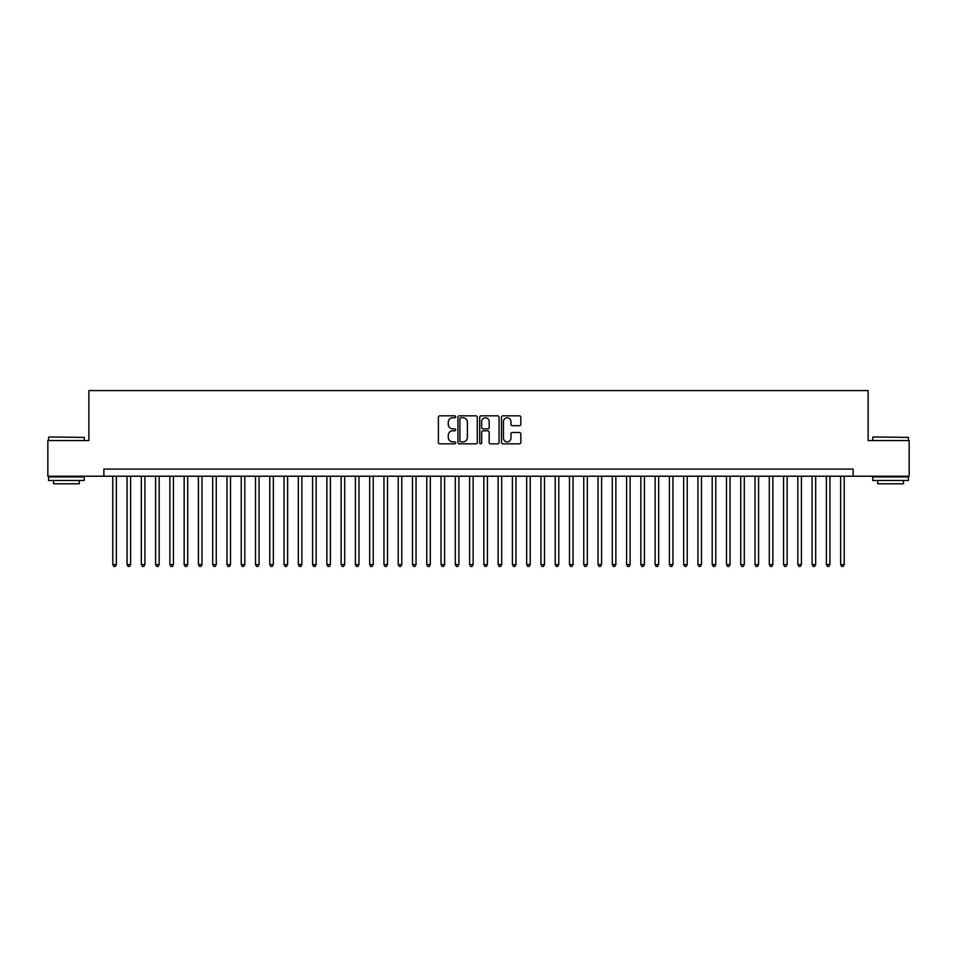 <?xml version="1.0" encoding="UTF-8"?>
<svg xmlns="http://www.w3.org/2000/svg" width="957" height="957" viewBox="0 0 957 957"><rect width="100%" height="100%" fill="white"/><g stroke="black" fill="none" stroke-linecap="round" stroke-linejoin="round"><path stroke-width="1.44" d="M455.664 416.809A0.981 0.981 0 0 0 454.683 415.828L439.801 415.828A1.4 1.4 0 0 0 438.402 417.228L438.402 442.445A1.4 1.4 0 0 0 439.801 443.845L454.683 443.845A0.981 0.981 0 0 0 455.664 442.864A0.981 0.981 0 0 0 454.683 441.883L452.757 441.883A4.486 4.486 0 0 1 448.271 437.397L448.271 435.291A4.486 4.486 0 0 1 452.757 430.817L454.683 430.817A0.981 0.981 0 0 0 455.664 429.837A0.981 0.981 0 0 0 454.683 428.856L452.757 428.856A4.486 4.486 0 0 1 448.271 424.37L448.271 422.264A4.486 4.486 0 0 1 452.757 417.79L454.683 417.79A0.981 0.981 0 0 0 455.664 416.809M519.436 425.698A1.4 1.4 0 0 0 520.835 424.298L520.835 417.228A1.4 1.4 0 0 0 519.436 415.828L502.915 415.828A1.4 1.4 0 0 0 501.504 417.228L501.504 442.445A1.4 1.4 0 0 0 502.915 443.845L519.436 443.845A1.4 1.4 0 0 0 520.835 442.445L520.835 433.892A1.4 1.4 0 0 0 519.436 432.492L512.366 432.492A1.4 1.4 0 0 0 510.966 433.892L510.966 438.139A3.744 3.744 0 0 1 507.222 441.883A3.744 3.744 0 0 1 503.466 438.139L503.466 421.535A3.744 3.744 0 0 1 507.222 417.79A3.744 3.744 0 0 1 510.966 421.535L510.966 424.298A1.4 1.4 0 0 0 512.366 425.698L519.436 425.698M103.87 476.215L47.85 476.215L47.85 440.543L88.881 440.543L88.881 390.588L868.119 390.588L868.119 440.543L909.15 440.543L909.15 476.215L853.13 476.215L853.13 469.086L103.87 469.086L103.87 476.215L853.13 476.215M477.28 417.228A1.4 1.4 0 0 0 475.868 415.828L459.348 415.828A1.4 1.4 0 0 0 457.936 417.228L457.936 442.445A1.4 1.4 0 0 0 459.348 443.845L475.868 443.845A1.4 1.4 0 0 0 477.28 442.445L477.28 417.228M481.132 415.828L497.652 415.828A1.4 1.4 0 0 1 499.064 417.228L499.064 442.445A1.4 1.4 0 0 1 497.652 443.845L490.582 443.845A1.4 1.4 0 0 1 489.183 442.445L489.183 432.217A1.4 1.4 0 0 0 487.783 430.817L483.094 430.817A1.4 1.4 0 0 0 481.682 432.217L481.682 442.864A0.981 0.981 0 0 1 480.701 443.845A0.981 0.981 0 0 1 479.72 442.864L479.72 417.228A1.4 1.4 0 0 1 481.132 415.828M460.879 417.79A0.981 0.981 0 0 0 459.898 418.771L459.898 440.902A0.981 0.981 0 0 0 460.879 441.883L462.913 441.883A4.486 4.486 0 0 0 467.399 437.397L467.399 422.264A4.486 4.486 0 0 0 462.913 417.79L460.879 417.79M489.183 421.606A3.744 3.744 0 0 0 485.438 417.85A3.744 3.744 0 0 0 481.682 421.606L481.682 427.456A1.4 1.4 0 0 0 483.094 428.856L487.783 428.856A1.4 1.4 0 0 0 489.183 427.456L489.183 421.606M112.782 476.215L112.782 564.558L116.359 564.558L116.359 476.215M116.359 564.558L115.283 566.412L113.859 566.412L112.782 564.558M48.986 436.966L84.24 437.397L48.986 436.966M66.404 480.498L48.568 480.498L48.568 476.933L84.24 476.933L84.24 480.498L66.404 480.498M79.252 480.498L79.252 483.775L53.556 483.775L53.556 480.498M873.191 436.966L908.432 437.397L873.191 436.966M890.596 480.498L872.76 480.498L872.76 476.933L908.432 476.933L908.432 480.498L890.596 480.498M903.444 480.498L903.444 483.775L877.748 483.775L877.748 480.498M127.054 476.215L127.054 564.558L130.631 564.558L130.631 476.215M130.631 564.558L129.554 566.412L128.13 566.412L127.054 564.558M141.325 476.215L141.325 564.558L144.902 564.558L144.902 476.215M144.902 564.558L143.825 566.412L142.402 566.412L141.325 564.558M155.596 476.215L155.596 564.558L159.173 564.558L159.173 476.215M159.173 564.558L158.096 566.412L156.673 566.412L155.596 564.558M169.868 476.215L169.868 564.558L173.444 564.558L173.444 476.215M173.444 564.558L172.368 566.412L170.944 566.412L169.868 564.558M184.151 476.215L184.151 564.558L187.716 564.558L187.716 476.215M187.716 564.558L186.639 566.412L185.215 566.412L184.151 564.558M198.422 476.215L198.422 564.558L201.987 564.558L201.987 476.215M201.987 564.558L200.91 566.412L199.487 566.412L198.422 564.558M212.693 476.215L212.693 564.558L216.258 564.558L216.258 476.215M216.258 564.558L215.181 566.412L213.758 566.412L212.693 564.558M226.965 476.215L226.965 564.558L230.529 564.558L230.529 476.215M230.529 564.558L229.453 566.412L228.029 566.412L226.965 564.558M241.236 476.215L241.236 564.558L244.801 564.558L244.801 476.215M244.801 564.558L243.724 566.412L242.3 566.412L241.236 564.558M255.507 476.215L255.507 564.558L259.072 564.558L259.072 476.215M259.072 564.558L258.007 566.412L256.572 566.412L255.507 564.558M269.778 476.215L269.778 564.558L273.343 564.558L273.343 476.215M273.343 564.558L272.278 566.412L270.843 566.412L269.778 564.558M284.05 476.215L284.05 564.558L287.614 564.558L287.614 476.215M287.614 564.558L286.55 566.412L285.114 566.412L284.05 564.558M298.321 476.215L298.321 564.558L301.886 564.558L301.886 476.215M301.886 564.558L300.821 566.412L299.385 566.412L298.321 564.558M312.592 476.215L312.592 564.558L316.157 564.558L316.157 476.215M316.157 564.558L315.092 566.412L313.657 566.412L312.592 564.558M326.863 476.215L326.863 564.558L330.428 564.558L330.428 476.215M330.428 564.558L329.364 566.412L327.928 566.412L326.863 564.558M341.135 476.215L341.135 564.558L344.699 564.558L344.699 476.215M344.699 564.558L343.635 566.412L342.199 566.412L341.135 564.558M355.406 476.215L355.406 564.558L358.971 564.558L358.971 476.215M358.971 564.558L357.906 566.412L356.483 566.412L355.406 564.558M369.677 476.215L369.677 564.558L373.242 564.558L373.242 476.215M373.242 564.558L372.177 566.412L370.754 566.412L369.677 564.558M383.948 476.215L383.948 564.558L387.513 564.558L387.513 476.215M387.513 564.558L386.449 566.412L385.025 566.412L383.948 564.558M398.22 476.215L398.22 564.558L401.784 564.558L401.784 476.215M401.784 564.558L400.72 566.412L399.296 566.412L398.22 564.558M412.491 476.215L412.491 564.558L416.056 564.558L416.056 476.215M416.056 564.558L414.991 566.412L413.568 566.412L412.491 564.558M426.762 476.215L426.762 564.558L430.327 564.558L430.327 476.215M430.327 564.558L429.262 566.412L427.839 566.412L426.762 564.558M441.033 476.215L441.033 564.558L444.61 564.558L444.61 476.215M444.61 564.558L443.534 566.412L442.11 566.412L441.033 564.558M455.305 476.215L455.305 564.558L458.882 564.558L458.882 476.215M458.882 564.558L457.805 566.412L456.381 566.412L455.305 564.558M469.576 476.215L469.576 564.558L473.153 564.558L473.153 476.215M473.153 564.558L472.076 566.412L470.653 566.412L469.576 564.558M483.847 476.215L483.847 564.558L487.424 564.558L487.424 476.215M487.424 564.558L486.347 566.412L484.924 566.412L483.847 564.558M498.118 476.215L498.118 564.558L501.695 564.558L501.695 476.215M501.695 564.558L500.619 566.412L499.195 566.412L498.118 564.558M512.39 476.215L512.39 564.558L515.967 564.558L515.967 476.215M515.967 564.558L514.89 566.412L513.466 566.412L512.39 564.558M526.673 476.215L526.673 564.558L530.238 564.558L530.238 476.215M530.238 564.558L529.161 566.412L527.738 566.412L526.673 564.558M540.944 476.215L540.944 564.558L544.509 564.558L544.509 476.215M544.509 564.558L543.432 566.412L542.009 566.412L540.944 564.558M555.216 476.215L555.216 564.558L558.78 564.558L558.78 476.215M558.78 564.558L557.704 566.412L556.28 566.412L555.216 564.558M569.487 476.215L569.487 564.558L573.052 564.558L573.052 476.215M573.052 564.558L571.975 566.412L570.551 566.412L569.487 564.558M583.758 476.215L583.758 564.558L587.323 564.558L587.323 476.215M587.323 564.558L586.246 566.412L584.823 566.412L583.758 564.558M598.029 476.215L598.029 564.558L601.594 564.558L601.594 476.215M601.594 564.558L600.518 566.412L599.094 566.412L598.029 564.558M612.301 476.215L612.301 564.558L615.865 564.558L615.865 476.215M615.865 564.558L614.801 566.412L613.365 566.412L612.301 564.558M626.572 476.215L626.572 564.558L630.137 564.558L630.137 476.215M630.137 564.558L629.072 566.412L627.636 566.412L626.572 564.558M640.843 476.215L640.843 564.558L644.408 564.558L644.408 476.215M644.408 564.558L643.343 566.412L641.908 566.412L640.843 564.558M655.114 476.215L655.114 564.558L658.679 564.558L658.679 476.215M658.679 564.558L657.615 566.412L656.179 566.412L655.114 564.558M669.386 476.215L669.386 564.558L672.95 564.558L672.95 476.215M672.95 564.558L671.886 566.412L670.45 566.412L669.386 564.558M683.657 476.215L683.657 564.558L687.222 564.558L687.222 476.215M687.222 564.558L686.157 566.412L684.722 566.412L683.657 564.558M697.928 476.215L697.928 564.558L701.493 564.558L701.493 476.215M701.493 564.558L700.428 566.412L698.993 566.412L697.928 564.558M712.199 476.215L712.199 564.558L715.764 564.558L715.764 476.215M715.764 564.558L714.7 566.412L713.276 566.412L712.199 564.558M726.471 476.215L726.471 564.558L730.035 564.558L730.035 476.215M730.035 564.558L728.971 566.412L727.547 566.412L726.471 564.558M740.742 476.215L740.742 564.558L744.307 564.558L744.307 476.215M744.307 564.558L743.242 566.412L741.819 566.412L740.742 564.558M755.013 476.215L755.013 564.558L758.578 564.558L758.578 476.215M758.578 564.558L757.513 566.412L756.09 566.412L755.013 564.558M769.284 476.215L769.284 564.558L772.849 564.558L772.849 476.215M772.849 564.558L771.785 566.412L770.361 566.412L769.284 564.558M783.556 476.215L783.556 564.558L787.133 564.558L787.133 476.215M787.133 564.558L786.056 566.412L784.632 566.412L783.556 564.558M797.827 476.215L797.827 564.558L801.404 564.558L801.404 476.215M801.404 564.558L800.327 566.412L798.904 566.412L797.827 564.558M812.098 476.215L812.098 564.558L815.675 564.558L815.675 476.215M815.675 564.558L814.598 566.412L813.175 566.412L812.098 564.558M826.37 476.215L826.37 564.558L829.946 564.558L829.946 476.215M829.946 564.558L828.87 566.412L827.446 566.412L826.37 564.558M840.641 476.215L840.641 564.558L844.218 564.558L844.218 476.215M844.218 564.558L843.141 566.412L841.717 566.412L840.641 564.558M48.568 440.543L48.568 437.397M56.702 476.933L56.702 476.215M76.105 476.933L76.105 476.215M84.24 440.543L84.24 437.397M872.76 440.543L872.76 437.397M880.895 476.933L880.895 476.215M900.298 476.933L900.298 476.215M908.432 440.543L908.432 437.397"/></g></svg>
